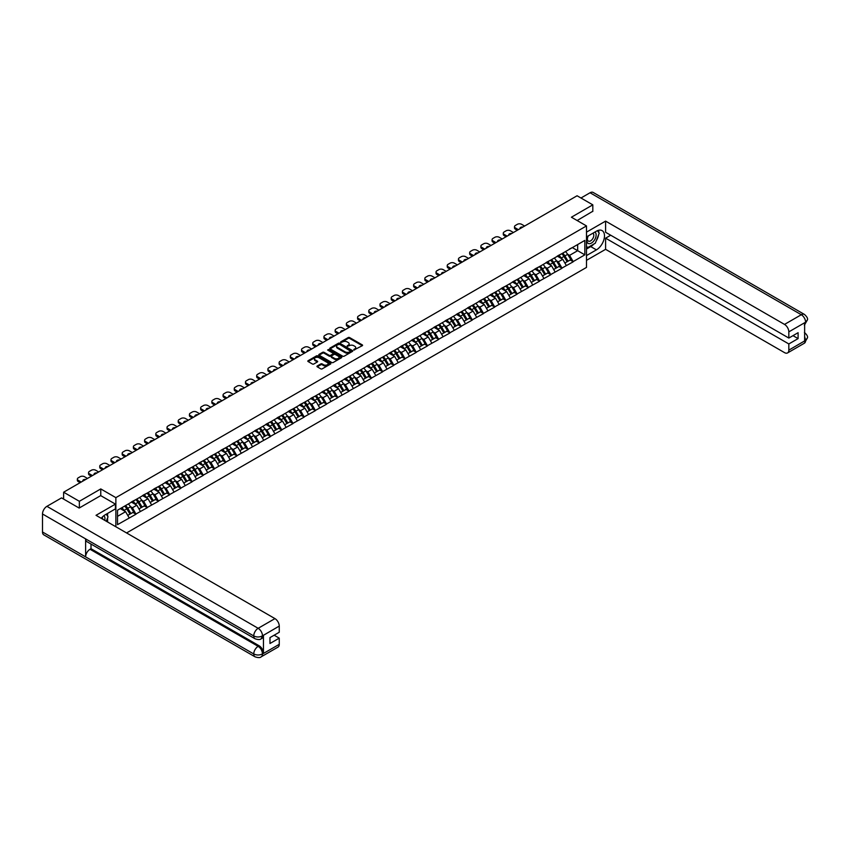 <?xml version="1.0" encoding="UTF-8"?>
<svg xmlns="http://www.w3.org/2000/svg" width="850" height="850" viewBox="0 0 850 850"><rect width="100%" height="100%" fill="white"/><g stroke="black" fill="none" stroke-linecap="round" stroke-linejoin="round"><path stroke-width="1.27" d="M353.823 350.041L362.302 345.706A0.999 0.574 0 0 0 362.302 344.898L349.605 337.567A0.999 0.574 0 0 0 348.192 337.567L340.701 341.891L340.701 342.465L342.656 341.902A3.188 1.838 0 0 1 347.172 341.902L348.234 342.518A3.188 1.838 0 0 1 349.169 343.814A3.188 1.838 0 0 1 348.234 345.121L347.257 346.248L349.223 345.695A3.188 1.838 0 0 1 353.728 345.695L354.79 346.301A3.188 1.838 0 0 1 355.725 347.608A3.188 1.838 0 0 1 354.79 348.904L353.823 349.467M317.231 365.989A0.999 0.574 0 0 0 317.231 366.807L320.801 368.858A0.999 0.574 0 0 0 322.203 368.858L330.533 364.055A0.999 0.574 0 0 0 330.533 363.237L317.836 355.906A0.999 0.574 0 0 0 316.423 355.906L308.104 360.719A0.999 0.574 0 0 0 308.104 361.526L312.407 364.013A0.999 0.574 0 0 0 313.809 364.013L317.379 361.962A0.999 0.574 0 0 0 317.379 361.144L315.244 359.911A2.667 1.541 0 0 1 314.457 358.817A2.667 1.541 0 0 1 316.104 357.404A2.667 1.541 0 0 1 319.016 357.733L327.367 362.557A2.667 1.541 0 0 1 328.153 363.651A2.667 1.541 0 0 1 326.506 365.075A2.667 1.541 0 0 1 323.595 364.735L322.203 363.928A0.999 0.574 0 0 0 320.801 363.928L317.231 365.989L317.231 366.807M100.767 488.931L79.358 501.298L63.623 492.214L577.076 195.766L592.811 204.85L571.402 217.218L586.489 225.93L115.866 497.643L100.767 488.931L100.767 495.656M342.731 356.192A0.999 0.574 0 0 0 344.144 356.192L352.463 351.39A0.999 0.574 0 0 0 352.463 350.572L339.766 343.251A0.999 0.574 0 0 0 338.353 343.251L330.034 348.054A0.999 0.574 0 0 0 330.034 348.861L342.731 356.192M327.877 350.189L341.477 357.733L333.168 362.525A0.999 0.574 0 0 1 331.766 362.525L319.069 355.194L322.628 353.154L322.628 352.325L319.069 354.386A0.999 0.574 0 0 0 319.069 355.194L319.069 354.386M322.628 353.154A0.999 0.574 0 0 1 324.041 353.154L324.041 352.325A0.999 0.574 0 0 0 322.628 352.325M324.041 352.325L329.184 355.3A0.999 0.574 0 0 0 330.597 355.3L332.966 353.94A0.999 0.574 0 0 0 332.966 353.122L327.601 350.03L328.589 349.456L341.498 356.904A0.999 0.574 0 0 1 341.498 357.723L341.498 356.904M115.866 526.766L115.866 497.643M126.565 532.95L586.489 267.41L586.489 225.93M124.674 506.079A6.811 3.931 -120 0 1 127.011 508.799L130.178 514.038L132.951 512.444L136.011 514.218L132.419 507.748L130.433 506.6M136.011 514.218L117.512 524.652L117.512 510.212L584.843 240.401L584.843 254.841L573.166 261.587L569.574 255.361L567.577 254.214M561.829 253.693A6.811 3.931 -120 0 1 564.156 256.413L567.332 261.651L570.095 260.058L573.166 261.587M573.166 261.832L561.956 268.058L558.365 261.832L556.367 260.684M550.619 260.164A6.811 3.931 -120 0 1 552.946 262.884L556.123 268.132L558.886 266.528L561.956 268.058M561.956 268.303L550.747 274.529L547.156 268.303L545.169 267.155M539.41 266.634A6.811 3.931 -120 0 1 541.737 269.365L544.914 274.603L547.676 272.999L550.747 274.529M550.747 274.773L539.538 280.999L535.946 274.773L533.959 273.626M528.201 273.105A6.811 3.931 -120 0 1 530.528 275.836L533.704 281.074L536.467 279.469L539.538 280.999M539.538 281.244L528.328 287.47L524.737 281.244L522.75 280.096M516.991 279.576A6.811 3.931 -120 0 1 519.318 282.306L522.495 287.544L525.258 285.94L528.328 287.47M528.328 287.714L517.119 293.941L513.528 287.714L511.541 286.567M505.782 286.046A6.811 3.931 -120 0 1 508.109 288.777L511.286 294.015L514.048 292.421L517.119 293.941M517.119 294.185L505.909 300.411L502.318 294.185L500.331 293.038M494.572 292.517A6.811 3.931 -120 0 1 496.899 295.248L500.076 300.486L502.839 298.892L505.909 300.411M505.909 300.656L494.7 306.882L491.109 300.656L489.122 299.508M483.363 298.987A6.811 3.931 -120 0 1 485.69 301.718L488.867 306.956L491.629 305.362L494.7 306.882M494.7 307.126L483.491 313.353L479.899 307.126L477.913 305.979M472.154 305.469A6.811 3.931 -120 0 1 474.481 308.189L477.658 313.427L480.42 311.833L483.491 313.353M483.491 313.608L472.281 319.823L468.69 313.608L466.703 312.449M460.944 311.939A6.811 3.931 -120 0 1 463.271 314.659L466.448 319.897L469.211 318.304L472.281 319.823M472.281 320.078L461.072 326.294L457.481 320.078L455.494 318.92M449.735 318.41A6.811 3.931 -120 0 1 452.062 321.13L455.239 326.368L458.001 324.774L461.072 326.294M461.072 326.549L449.862 332.764L446.271 326.549L444.284 325.401M438.526 324.881A6.811 3.931 -120 0 1 440.853 327.601L444.029 332.839L446.792 331.245L449.862 332.764M449.862 333.019L438.653 339.235L435.062 333.019L433.075 331.872M427.316 331.351A6.811 3.931 -120 0 1 429.654 334.071L432.82 339.309L435.593 337.716L438.653 339.235M438.653 339.49L427.444 345.706L423.853 339.49L421.866 338.342M416.107 337.822A6.811 3.931 -120 0 1 418.444 340.542L421.611 345.78L424.384 344.186L427.444 345.706M427.444 345.961L416.234 352.187L412.643 345.961L410.656 344.813M404.897 344.293A6.811 3.931 -120 0 1 407.235 347.013L410.401 352.261L413.174 350.657L416.234 352.187M416.234 352.431L405.036 358.658L401.434 352.431L399.447 351.284M393.688 350.763A6.811 3.931 -120 0 1 396.026 353.494L399.192 358.732L401.965 357.127L405.036 358.658M405.036 358.902L393.826 365.128L390.224 358.902L388.237 357.754M382.479 357.234A6.811 3.931 -120 0 1 384.816 359.964L387.983 365.203L390.756 363.598L393.826 365.128M393.826 365.373L382.617 371.599L379.015 365.373L377.028 364.225M371.269 363.704A6.811 3.931 -120 0 1 373.607 366.435L376.773 371.673L379.546 370.069L382.617 371.599M382.617 371.843L371.408 378.069L367.806 371.843L365.819 370.696M360.06 370.175A6.811 3.931 -120 0 1 362.397 372.906L365.564 378.144L368.337 376.55L371.408 378.069M371.408 378.314L360.198 384.54L356.607 378.314L354.609 377.166M348.851 376.646A6.811 3.931 -120 0 1 351.188 379.376L354.354 384.614L357.127 383.021L360.198 384.54M360.198 384.784L348.989 391.011L345.397 384.784L343.4 383.637M337.641 383.116A6.811 3.931 -120 0 1 339.979 385.847L343.145 391.085L345.918 389.491L348.989 391.011M348.989 391.255L337.779 397.481L334.188 391.255L332.191 390.108M326.442 389.598A6.811 3.931 -120 0 1 328.769 392.317L331.946 397.556L334.709 395.962L337.779 397.481M337.779 397.736L326.57 403.952L322.979 397.736L320.981 396.578M315.233 396.068A6.811 3.931 -120 0 1 317.56 398.788L320.737 404.026L323.499 402.433L326.57 403.952M326.57 404.207L315.361 410.422L311.769 404.207L309.772 403.049M304.024 402.539A6.811 3.931 -120 0 1 306.351 405.259L309.527 410.497L312.29 408.903L315.361 410.422M315.361 410.678L304.151 416.893L300.56 410.678L298.562 409.53M292.814 409.009A6.811 3.931 -120 0 1 295.141 411.729L298.318 416.967L301.081 415.374L304.151 416.893M304.151 417.148L292.942 423.364L289.351 417.148L287.353 416.001M281.605 415.48A6.811 3.931 -120 0 1 283.932 418.2L287.109 423.438L289.871 421.844L292.942 423.364M292.942 423.619L281.733 429.834L278.141 423.619L276.144 422.471M270.396 421.951A6.811 3.931 -120 0 1 272.723 424.671L275.899 429.909L278.662 428.315L281.733 429.834M281.733 430.089L270.523 436.316L266.932 430.089L264.945 428.942M259.186 428.421A6.811 3.931 -120 0 1 261.513 431.141L264.69 436.39L267.452 434.786L270.523 436.316M270.523 436.56L259.314 442.786L255.722 436.56L253.736 435.413M247.977 434.892A6.811 3.931 -120 0 1 250.304 437.623L253.481 442.861L256.243 441.256L259.314 442.786M259.314 443.031L248.104 449.257L244.513 443.031L242.526 441.883M236.768 441.362A6.811 3.931 -120 0 1 239.094 444.093L242.271 449.331L245.034 447.727L248.104 449.257M248.104 449.501L236.895 455.728L233.304 449.501L231.317 448.354M225.558 447.833A6.811 3.931 -120 0 1 227.885 450.564L231.062 455.802L233.824 454.197L236.895 455.728M236.895 455.972L225.686 462.198L222.094 455.972L220.107 454.824M214.349 454.304A6.811 3.931 -120 0 1 216.676 457.034L219.852 462.272L222.615 460.679L225.686 462.198M225.686 462.442L214.476 468.669L210.885 462.442L208.898 461.295M203.139 460.774A6.811 3.931 -120 0 1 205.466 463.505L208.643 468.743L211.406 467.149L214.476 468.669M214.476 468.913L203.267 475.139L199.676 468.913L197.689 467.766M191.93 467.245A6.811 3.931 -120 0 1 194.257 469.976L197.434 475.214L200.196 473.62L203.267 475.139M203.267 475.384L192.058 481.61L188.466 475.384L186.479 474.236M180.721 473.726A6.811 3.931 -120 0 1 183.048 476.446L186.224 481.684L188.987 480.091L192.058 481.61M192.058 481.865L180.848 488.081L177.257 481.854L175.27 480.707M169.511 480.197A6.811 3.931 -120 0 1 171.838 482.917L175.015 488.155L177.778 486.561L180.848 488.081M180.848 488.336L169.639 494.551L166.048 488.336L164.061 487.178M158.302 486.668A6.811 3.931 -120 0 1 160.629 489.388L163.806 494.626L166.568 493.032L169.639 494.551M169.639 494.806L158.429 501.022L154.838 494.806L152.851 493.648M147.093 493.138A6.811 3.931 -120 0 1 149.43 495.858L152.596 501.096L155.369 499.502L158.429 501.022M158.429 501.277L147.22 507.493L143.629 501.277L141.642 500.129M135.883 499.609A6.811 3.931 -120 0 1 138.221 502.329L141.387 507.567L144.16 505.973L147.22 507.493M147.22 507.748L136.011 513.963M132.207 501.479L136.011 499.534M132.419 507.748L136.808 505.219L131.272 502.021M140.399 511.434L136.808 505.219M143.416 495.008L147.22 493.064M143.629 501.277L148.017 498.748L142.481 495.55M151.608 504.964L148.017 498.748M154.626 488.538L158.429 486.593M154.838 494.806L159.226 492.267L153.691 489.079M162.817 498.493L159.226 492.267M165.835 482.067L169.639 480.123M166.048 488.336L170.436 485.796L164.9 482.609M174.027 492.022L170.436 485.796M177.044 475.596L180.848 473.641M177.257 481.854L181.645 479.326L176.109 476.138M185.236 485.552L181.645 479.326M188.254 469.126L192.058 467.171M188.466 475.384L192.854 472.855L187.319 469.668M196.446 479.081L192.854 472.855M199.463 462.655L203.267 460.7M199.676 468.913L204.064 466.384L198.528 463.197M207.655 472.611L204.064 466.384M210.673 456.184L214.476 454.229M210.885 462.442L215.273 459.914L209.738 456.716M218.864 466.14L215.273 459.914M221.882 449.714L225.686 447.759M222.094 455.972L226.482 453.443L220.947 450.245M230.074 459.669L226.482 453.443M233.091 443.243L236.895 441.288M233.304 449.501L237.681 446.973L232.156 443.774M241.283 453.199L237.681 446.973M244.301 436.762L248.104 434.817M244.513 443.031L248.891 440.502L243.366 437.304M252.492 446.728L248.891 440.502M255.51 430.291L259.314 428.347M255.722 436.56L260.1 434.031L254.575 430.833M263.702 440.247L260.1 434.031M266.719 423.821L270.523 421.876M266.932 430.089L271.309 427.561L265.784 424.362M274.911 433.776L271.309 427.561M277.929 417.35L281.733 415.406M278.141 423.619L282.519 421.09L276.994 417.892M286.11 427.306L282.519 421.09M289.127 410.879L292.942 408.935M289.351 417.148L293.728 414.619L288.203 411.421M297.319 420.835L293.728 414.619M300.337 404.409L304.151 402.464M300.56 410.678L304.938 408.149L299.413 404.951M308.529 414.364L304.938 408.149M311.546 397.938L315.361 395.994M311.769 404.207L316.147 401.668L310.611 398.48M319.738 407.894L316.147 401.668M322.756 391.467L326.57 389.513M322.979 397.736L327.356 395.197L321.821 392.009M330.947 401.423L327.356 395.197M333.965 384.997L337.779 383.042M334.188 391.255L338.566 388.726L333.03 385.539M342.157 394.953L338.566 388.726M345.174 378.526L348.989 376.571M345.397 384.784L349.775 382.256L344.239 379.068M353.366 388.482L349.775 382.256M356.384 372.056L360.198 370.101M356.607 378.314L360.984 375.785L355.449 372.587M364.576 382.011L360.984 375.785M367.593 365.585L371.408 363.63M367.806 371.843L372.194 369.314L366.658 366.116M375.785 375.541L372.194 369.314M378.803 359.114L382.617 357.159M379.015 365.373L383.403 362.844L377.868 359.646M386.994 369.07L383.403 362.844M390.012 352.644L393.826 350.689M390.224 358.902L394.612 356.373L389.077 353.175M398.204 362.599L394.612 356.373M401.221 346.163L405.036 344.218M401.434 352.431L405.822 349.902L400.286 346.704M409.413 356.118L405.822 349.902M412.431 339.692L416.234 337.748M412.643 345.961L417.031 343.432L411.496 340.234M420.623 349.647L417.031 343.432M423.64 333.221L427.444 331.277M423.853 339.49L428.241 336.961L422.705 333.763M431.832 343.177L428.241 336.961M434.849 326.751L438.653 324.806M435.062 333.019L439.45 330.491L433.914 327.293M443.041 336.706L439.45 330.491M446.059 320.28L449.862 318.336M446.271 326.549L450.659 324.02L445.124 320.822M454.251 330.236L450.659 324.02M457.268 313.809L461.072 311.865M457.481 320.078L461.869 317.539L456.333 314.351M465.46 323.765L461.869 317.539M468.478 307.339L472.281 305.384M468.69 313.608L473.078 311.068L467.543 307.881M476.669 317.294L473.078 311.068M479.687 300.868L483.491 298.913M479.899 307.126L484.288 304.598L478.752 301.41M487.879 310.824L484.288 304.598M490.896 294.397L494.7 292.442M491.109 300.656L495.497 298.127L489.961 294.939M499.088 304.353L495.497 298.127M502.106 287.927L505.909 285.972M502.318 294.185L506.706 291.656L501.171 288.469M510.297 297.882L506.706 291.656M513.315 281.456L517.119 279.501M513.528 287.714L517.905 285.186L512.38 281.987M521.507 291.412L517.905 285.186M524.524 274.986L528.328 273.031M524.737 281.244L529.114 278.715L523.589 275.517M532.716 284.941L529.114 278.715M535.734 268.515L539.538 266.56M535.946 274.773L540.324 272.244L534.799 269.046M543.926 278.471L540.324 272.244M546.943 262.034L550.747 260.089M547.156 268.303L551.533 265.774L546.008 262.576M555.124 272L551.533 265.774M558.153 255.563L561.956 253.619M558.365 261.832L562.742 259.303L557.218 256.105M566.334 265.519L562.742 259.303M569.351 249.093L573.166 247.148M569.574 255.361L577.66 250.697L577.66 244.556L584.843 240.401M572.337 247.626L584.843 254.841M592.811 211.491L592.811 204.85M79.358 501.298L79.358 507.928M63.623 492.214L63.623 499.099M117.512 516.354L125.598 511.689L120.275 508.619M129.189 517.905L125.598 511.689M354.099 350.136L354.79 349.733A3.188 1.838 0 0 0 355.725 348.436L355.725 347.608M349.169 343.814L349.169 344.643A3.188 1.838 0 0 1 348.234 345.95L347.544 346.354M362.291 345.716L349.605 338.396A0.999 0.574 0 0 0 348.192 338.396L340.978 342.561M352.453 351.401L339.766 344.08A0.999 0.574 0 0 0 338.353 344.08L330.044 348.872M350.699 351.273L339.554 344.261L337.546 344.856A3.188 1.838 0 0 0 336.611 346.163A3.188 1.838 0 0 0 337.546 347.459L345.164 351.858A3.188 1.838 0 0 0 349.679 351.858L350.699 351.273L350.699 352.102L350.699 351.528M336.611 346.163L336.611 346.991A3.188 1.838 0 0 0 337.546 348.288L337.546 347.459M350.699 352.102L349.679 352.686A3.188 1.838 0 0 1 345.164 352.686L337.546 348.288M324.041 353.154L329.184 356.129A0.999 0.574 0 0 0 330.597 356.129L332.966 354.769A0.999 0.574 0 0 0 333.253 354.354L333.253 353.526M334.528 358.381A2.667 1.541 0 0 0 337.439 358.721A2.667 1.541 0 0 0 339.086 357.297A2.667 1.541 0 0 0 338.3 356.203L335.357 354.503A0.999 0.574 0 0 0 333.944 354.503L331.585 355.874A0.999 0.574 0 0 0 331.585 356.681L334.528 358.381L334.528 359.21A2.667 1.541 0 0 0 337.439 359.55A2.667 1.541 0 0 0 339.086 358.126L339.086 357.297M331.298 356.277L331.298 357.106A0.999 0.574 0 0 0 331.585 357.51L331.585 356.681M334.528 359.21L331.585 357.51M328.153 363.651L328.153 364.48A2.667 1.541 0 0 1 326.506 365.904A2.667 1.541 0 0 1 323.595 365.564L322.203 364.767A0.999 0.574 0 0 0 320.801 364.767L317.252 366.807M314.457 358.817L314.457 359.656A2.667 1.541 0 0 0 315.244 360.74L315.244 359.911M317.379 361.144L317.379 361.962L315.244 360.74M330.512 364.066L317.836 356.745A0.999 0.574 0 0 0 316.423 356.745L308.114 361.537L308.104 360.719M524.631 226.047L521.645 224.326A3.049 1.764 0 0 0 517.331 224.326L515.398 225.452A3.049 1.764 0 0 0 514.505 226.695A3.049 1.764 0 0 0 515.398 227.938L515.398 229.181L517.299 230.286M515.398 229.181A3.049 1.764 180 0 1 514.505 227.938L514.505 226.695M515.398 227.938L518.372 229.659M520.051 228.692A2.391 1.381 180 0 1 519.977 228.352A2.391 1.381 180 0 1 522.952 227.014M565.473 251.589A8.33 4.813 60 0 1 567.651 254.331L564.889 255.935A8.33 4.813 -120 0 0 562.711 253.183M564.889 255.935L568.066 261.173L570.828 259.569L567.651 254.331M567.332 261.651L568.066 261.173M570.095 260.058L570.828 259.569M557.94 255.691A6.811 3.931 60 0 1 559.821 257.614M559.003 255.319A8.33 4.813 60 0 1 561.191 258.071L561.499 258.581M564.91 263.054L567.131 261.704L563.954 256.466A8.33 4.813 -120 0 0 561.776 253.725M567.131 261.704L564.889 263.001M513.421 232.528L510.436 230.796A3.049 1.764 0 0 0 506.122 230.796L504.188 231.923A3.049 1.764 0 0 0 503.296 233.166A3.049 1.764 0 0 0 504.188 234.409L504.188 235.652L506.09 236.757M504.188 235.652A3.049 1.764 180 0 1 503.296 234.409L503.296 233.166M504.188 234.409L507.163 236.13M508.842 235.163A2.391 1.381 180 0 1 508.767 234.823A2.391 1.381 180 0 1 511.743 233.484M554.264 258.06A8.33 4.813 60 0 1 556.452 260.801L553.679 262.406A8.33 4.813 -120 0 0 551.501 259.654M553.679 262.406L556.856 267.644L559.619 266.039L556.452 260.801M556.123 268.132L556.856 267.644M558.886 266.528L559.619 266.039M546.731 262.161A6.811 3.931 60 0 1 548.611 264.084M547.793 261.789A8.33 4.813 60 0 1 549.982 264.541L550.29 265.051M553.701 269.524L555.921 268.175L552.744 262.937A8.33 4.813 -120 0 0 550.566 260.196M555.921 268.175L553.679 269.471M502.212 238.999L499.226 237.278A3.049 1.764 0 0 0 494.913 237.278L492.979 238.393A3.049 1.764 0 0 0 492.086 239.636A3.049 1.764 0 0 0 492.979 240.879L492.979 242.123L494.881 243.227M492.979 242.123A3.049 1.764 180 0 1 492.086 240.879L492.086 239.636M492.979 240.879L495.964 242.601M497.632 241.634A2.391 1.381 180 0 1 497.558 241.294A2.391 1.381 180 0 1 500.533 239.966M543.054 264.531A8.33 4.813 60 0 1 545.243 267.272L542.47 268.876A8.33 4.813 -120 0 0 540.292 266.124M542.47 268.876L545.647 274.114L548.409 272.51L545.243 267.272M544.914 274.603L545.647 274.114M547.676 272.999L548.409 272.51M535.521 268.632A6.811 3.931 60 0 1 537.402 270.555M536.584 268.26A8.33 4.813 60 0 1 538.773 271.012L539.081 271.522M542.491 275.995L544.712 274.646L541.535 269.408A8.33 4.813 -120 0 0 539.357 266.666M544.712 274.646L542.47 275.942M491.002 245.469L488.017 243.748A3.049 1.764 0 0 0 483.714 243.748L481.769 244.864A3.049 1.764 0 0 0 480.877 246.107A3.049 1.764 0 0 0 481.769 247.35L481.769 248.593L483.671 249.698M481.769 248.593A3.049 1.764 180 0 1 480.877 247.35L480.877 246.107M481.769 247.35L484.755 249.071M486.423 248.104A2.391 1.381 180 0 1 486.349 247.764A2.391 1.381 180 0 1 489.324 246.436M531.845 271.001A8.33 4.813 60 0 1 534.034 273.743L531.261 275.347A8.33 4.813 -120 0 0 529.082 272.595M531.261 275.347L534.438 280.585L537.2 278.981L534.034 273.743M533.704 281.074L534.438 280.585M536.467 279.469L537.2 278.981M524.312 275.103A6.811 3.931 60 0 1 526.192 277.026M525.374 274.731A8.33 4.813 60 0 1 527.563 277.483L527.871 277.993M531.282 282.466L533.503 281.127L530.326 275.878A8.33 4.813 -120 0 0 528.148 273.137M533.503 281.127L531.261 282.423M479.793 251.94L476.808 250.219A3.049 1.764 0 0 0 472.504 250.219L470.56 251.334A3.049 1.764 0 0 0 469.668 252.577A3.049 1.764 0 0 0 470.56 253.821L470.56 255.074L472.462 256.169M470.56 255.074A3.049 1.764 180 0 1 469.668 253.821L469.668 252.577M470.56 253.821L473.546 255.542M475.214 254.575A2.391 1.381 180 0 1 475.139 254.235A2.391 1.381 180 0 1 478.114 252.907M520.636 277.472A8.33 4.813 60 0 1 522.824 280.213L520.051 281.817A8.33 4.813 -120 0 0 517.873 279.066M520.051 281.817L523.228 287.056L525.991 285.462L522.824 280.213M522.495 287.544L523.228 287.056M525.258 285.94L525.991 285.462M513.102 281.573A6.811 3.931 60 0 1 514.983 283.496M514.165 281.201A8.33 4.813 60 0 1 516.354 283.953L516.662 284.474M520.072 288.936L522.293 287.598L519.116 282.359A8.33 4.813 -120 0 0 516.938 279.608M522.293 287.598L520.051 288.894M468.584 258.411L465.598 256.689A3.049 1.764 0 0 0 461.295 256.689L459.351 257.805A3.049 1.764 0 0 0 458.458 259.048A3.049 1.764 0 0 0 459.351 260.291L459.351 261.545L461.252 262.639M459.351 261.545A3.049 1.764 180 0 1 458.458 260.291L458.458 259.048M459.351 260.291L462.336 262.012M464.004 261.056A2.391 1.381 180 0 1 463.93 260.716A2.391 1.381 180 0 1 466.905 259.377M509.426 283.942A8.33 4.813 60 0 1 511.615 286.694L508.842 288.288A8.33 4.813 -120 0 0 506.664 285.536M508.842 288.288L512.019 293.526L514.781 291.933L511.615 286.694M511.286 294.015L512.019 293.526M514.048 292.421L514.781 291.933M501.893 288.044A6.811 3.931 60 0 1 503.774 289.967M502.966 287.683A8.33 4.813 60 0 1 505.144 290.424L505.453 290.944M508.863 295.407L511.084 294.068L507.907 288.83A8.33 4.813 -120 0 0 505.729 286.078M511.084 294.068L508.842 295.364M587.977 236.066A6.609 3.814 120 0 0 589.114 243.684A6.609 3.814 120 0 0 595.085 238.967A6.609 3.814 120 0 0 594.926 232.05M588.349 235.843A4.526 2.614 120 0 0 588.338 241.092A4.526 2.614 120 0 0 588.997 241.294A4.526 2.614 120 0 0 593.141 237.958A4.526 2.614 120 0 0 592.864 233.261A4.526 2.614 120 0 0 592.843 233.251M597.444 230.679L599.207 233.187L595.329 243.185L587.573 247.669L586.489 246.128M586.489 247.042L587.573 247.669M106.218 514.197L108.024 516.768L106.293 521.241M104.72 520.327A6.609 3.814 120 0 0 103.838 515.716M102.616 519.116A4.526 2.614 120 0 0 102.149 517.257M593.906 244.014A11.432 6.598 120 0 1 590.729 246.585L596.413 249.868A11.432 6.598 120 0 0 603.872 239.785A11.432 6.598 120 0 0 602.129 230.626A11.432 6.598 120 0 0 596.413 231.2L586.489 236.916M596.413 249.868L586.489 255.584M586.489 260.355L605.604 249.326L605.604 238.17L788.832 343.953L788.832 350.126L805.715 340.297L804.631 340.797L804.631 322.957L805.609 322.192L788.832 331.872A6.099 3.517 -120 0 0 784.518 324.413L801.295 314.723L590.049 192.759L580.964 198.008M610.704 235.216L605.604 238.17M792.997 335.654L798.097 338.598L798.097 332.701L788.832 338.056L605.604 232.273L605.604 221.117L784.518 324.413M586.489 232.146L605.604 221.117M605.604 249.326L784.518 352.623A6.099 3.517 -120 0 0 787.567 352.92A6.099 3.517 -120 0 0 788.832 350.126M590.049 192.759A6.247 3.612 -60 0 1 593.173 192.451L804.419 314.415A6.247 3.612 -60 0 0 801.295 314.723A6.099 3.517 60 0 1 805.609 322.192M788.832 338.056L788.832 331.872M798.097 338.598L788.832 343.953M592.811 211.246L577.15 220.532M596.169 241.018A11.432 6.598 120 0 0 598.634 234.674M598.814 232.634A11.432 6.598 120 0 0 598.528 230.297M590.729 246.585L586.489 249.029M586.489 247.711L587.074 247.371M804.631 336.526L805.609 340.234M804.419 332.456C806.873 334.666 807.904 336.43 807.5 337.748L805.715 340.287M804.419 314.415C806.873 316.604 807.893 318.378 807.5 319.749L805.715 322.256M255.042 638.764A6.247 3.612 -60 0 1 253.746 635.949C256.626 637.33 259.494 637.319 262.363 635.917L261.216 638.764C260.196 639.806 258.134 639.806 255.042 638.764L86.902 541.694A6.247 3.612 -60 0 1 85.616 538.879L42.5 513.984A6.247 3.612 -60 0 1 46.92 506.334L61.54 497.888L79.146 508.056L100.704 495.614L115.43 504.114L115.43 508.884L105.23 514.781A11.432 6.598 120 0 0 101.224 518.309M115.43 504.114L96.029 515.312L274.943 618.609A6.099 3.517 60 0 1 279.257 626.078L279.257 632.262L269.981 637.606L269.981 643.503L279.257 638.148L279.257 644.332A6.099 3.517 60 0 1 277.993 647.116L261.216 656.806A6.099 3.517 -120 0 0 262.48 654.011L279.257 644.332M107.344 521.847L109.756 523.239M107.599 521.709L107.599 517.873M107.599 516.163L107.599 513.411M261.216 656.806C260.238 657.836 258.177 657.847 255.042 656.816L43.796 534.852A6.247 3.612 -60 0 1 42.5 531.994L85.616 556.878A6.247 3.612 -60 0 1 90.026 549.27L258.166 646.34L259.133 645.777A6.099 3.517 60 0 1 263.447 653.246L263.447 635.407A6.099 3.517 60 0 1 262.183 638.201L261.216 638.764M42.5 513.984L42.5 531.994M46.92 506.334L258.166 628.299A6.247 3.612 -60 0 0 253.746 635.949L85.616 538.879L85.616 556.878L253.746 653.958C256.615 655.339 259.484 655.339 262.363 653.958L262.48 654.011M279.257 638.148L274.146 635.205M91.003 544.064L91.003 548.707L259.133 645.777M91.003 548.707L90.026 549.27M457.374 264.881L454.389 263.16A3.049 1.764 0 0 0 450.086 263.16L448.141 264.276A3.049 1.764 0 0 0 447.249 265.519A3.049 1.764 0 0 0 448.141 266.773L448.141 268.016L450.043 269.11M448.141 268.016A3.049 1.764 180 0 1 447.249 266.773L447.249 265.519M448.141 266.773L451.127 268.494M452.795 267.527A2.391 1.381 180 0 1 452.721 267.187A2.391 1.381 180 0 1 455.696 265.848M498.217 290.413A8.33 4.813 60 0 1 500.406 293.165L497.632 294.759A8.33 4.813 -120 0 0 495.454 292.017M497.632 294.759L500.809 299.997L503.572 298.403L500.406 293.165M500.076 300.486L500.809 299.997M502.839 298.892L503.572 298.403M490.684 294.514A6.811 3.931 60 0 1 492.564 296.438M491.757 294.153A8.33 4.813 60 0 1 493.935 296.894L494.254 297.415M497.654 301.877L499.874 300.539L496.697 295.301A8.33 4.813 -120 0 0 494.519 292.549M499.874 300.539L497.632 301.835M446.165 271.352L443.179 269.631A3.049 1.764 0 0 0 438.876 269.631L436.932 270.746A3.049 1.764 0 0 0 436.039 271.989A3.049 1.764 0 0 0 436.932 273.243L436.932 274.486L438.834 275.581M436.932 274.486A3.049 1.764 180 0 1 436.039 273.243L436.039 271.989M436.932 273.243L439.918 274.964M441.586 273.998A2.391 1.381 180 0 1 441.511 273.658A2.391 1.381 180 0 1 444.497 272.319M487.007 296.884A8.33 4.813 60 0 1 489.196 299.636L486.423 301.229A8.33 4.813 -120 0 0 484.245 298.488M486.423 301.229L489.6 306.467L492.362 304.874L489.196 299.636M488.867 306.956L489.6 306.467M491.629 305.362L492.362 304.874M479.485 300.985A6.811 3.931 60 0 1 481.355 302.908M480.547 300.624A8.33 4.813 60 0 1 482.726 303.365L483.044 303.886M486.444 308.348L488.665 307.009L485.488 301.771A8.33 4.813 -120 0 0 483.31 299.019M488.665 307.009L486.423 308.306M434.956 277.822L431.97 276.101A3.049 1.764 0 0 0 427.667 276.101L425.723 277.217A3.049 1.764 0 0 0 424.83 278.471A3.049 1.764 0 0 0 425.723 279.714L425.723 280.957L427.624 282.051M425.723 280.957A3.049 1.764 180 0 1 424.83 279.714L424.83 278.471M425.723 279.714L428.708 281.435M430.376 280.468A2.391 1.381 180 0 1 430.302 280.128A2.391 1.381 180 0 1 433.288 278.789M475.798 303.354A8.33 4.813 60 0 1 477.987 306.106L475.214 307.7A8.33 4.813 -120 0 0 473.036 304.959M475.214 307.7L478.391 312.938L481.153 311.344L477.987 306.106M477.658 313.427L478.391 312.938M480.42 311.833L481.153 311.344M468.276 307.456A6.811 3.931 60 0 1 470.146 309.379M469.338 307.094A8.33 4.813 60 0 1 471.516 309.836L471.835 310.356M475.235 314.819L477.456 313.48L474.289 308.242A8.33 4.813 -120 0 0 472.101 305.49M477.456 313.48L475.214 314.776M423.746 284.293L420.771 282.572A3.049 1.764 0 0 0 416.457 282.572L414.513 283.698A3.049 1.764 0 0 0 413.621 284.941A3.049 1.764 0 0 0 414.513 286.184L414.513 287.428L416.415 288.522M414.513 287.428A3.049 1.764 180 0 1 413.621 286.184L413.621 284.941M414.513 286.184L417.499 287.906M419.167 286.939A2.391 1.381 180 0 1 419.092 286.599A2.391 1.381 180 0 1 422.078 285.26M464.589 309.825A8.33 4.813 60 0 1 466.777 312.577L464.004 314.171A8.33 4.813 -120 0 0 461.826 311.429M464.004 314.171L467.181 319.409L469.944 317.815L466.777 312.577M466.448 319.897L467.181 319.409M469.211 318.304L469.944 317.815M457.066 313.926A6.811 3.931 60 0 1 458.936 315.849M458.129 313.565A8.33 4.813 60 0 1 460.307 316.306L460.626 316.827M464.036 321.3L466.246 319.951L463.08 314.712A8.33 4.813 -120 0 0 460.891 311.971M466.246 319.951L464.004 321.247M412.537 290.764L409.562 289.043A3.049 1.764 0 0 0 405.248 289.043L403.304 290.169A3.049 1.764 0 0 0 402.411 291.412A3.049 1.764 0 0 0 403.304 292.655L403.304 293.898L405.206 294.993M403.304 293.898A3.049 1.764 180 0 1 402.411 292.655L402.411 291.412M403.304 292.655L406.289 294.376M407.957 293.409A2.391 1.381 180 0 1 407.883 293.069A2.391 1.381 180 0 1 410.869 291.731M453.379 316.306A8.33 4.813 60 0 1 455.568 319.047L452.806 320.641A8.33 4.813 -120 0 0 450.617 317.9M452.806 320.641L455.972 325.879L458.745 324.286L455.568 319.047M455.239 326.368L455.972 325.879M458.001 324.774L458.745 324.286M445.857 320.397A6.811 3.931 60 0 1 447.727 322.331M446.919 320.036A8.33 4.813 60 0 1 449.098 322.777L449.416 323.297M452.827 327.771L455.037 326.421L451.871 321.183A8.33 4.813 -120 0 0 449.682 318.442M455.037 326.421L452.795 327.717M401.328 297.234L398.353 295.513A3.049 1.764 0 0 0 394.039 295.513L392.094 296.639A3.049 1.764 0 0 0 391.202 297.882A3.049 1.764 0 0 0 392.094 299.126L392.094 300.369L393.996 301.474M392.094 300.369A3.049 1.764 180 0 1 391.202 299.126L391.202 297.882M392.094 299.126L395.08 300.847M396.748 299.88A2.391 1.381 180 0 1 396.674 299.54A2.391 1.381 180 0 1 399.659 298.201M442.17 322.777A8.33 4.813 60 0 1 444.359 325.518L441.596 327.112A8.33 4.813 -120 0 0 439.408 324.371M441.596 327.112L444.763 332.35L447.536 330.756L444.359 325.518M444.029 332.839L444.763 332.35M446.792 331.245L447.536 330.756M434.647 326.868A6.811 3.931 60 0 1 436.517 328.801M435.71 326.506A8.33 4.813 60 0 1 437.888 329.248L438.207 329.768M441.618 334.241L443.828 332.892L440.661 327.654A8.33 4.813 -120 0 0 438.473 324.913M443.828 332.892L441.586 334.188M390.118 303.705L387.143 301.984A3.049 1.764 0 0 0 382.829 301.984L380.885 303.11A3.049 1.764 0 0 0 379.993 304.353A3.049 1.764 0 0 0 380.885 305.596L380.885 306.839L382.787 307.944M380.885 306.839A3.049 1.764 180 0 1 379.993 305.596L379.993 304.353M380.885 305.596L383.871 307.317M385.539 306.351A2.391 1.381 180 0 1 385.475 306.011A2.391 1.381 180 0 1 388.45 304.672M430.961 329.248A8.33 4.813 60 0 1 433.149 331.989L430.387 333.582A8.33 4.813 -120 0 0 428.198 330.841M430.387 333.582L433.553 338.821L436.326 337.227L433.149 331.989M432.82 339.309L433.553 338.821M435.593 337.716L436.326 337.227M423.438 333.338A6.811 3.931 60 0 1 425.308 335.272M424.501 332.977A8.33 4.813 60 0 1 426.679 335.718L426.998 336.239M430.408 340.712L432.618 339.362L429.452 334.124A8.33 4.813 -120 0 0 427.263 331.383M432.618 339.362L430.376 340.659M378.909 310.176L375.934 308.454A3.049 1.764 0 0 0 371.62 308.454L369.676 309.581A3.049 1.764 0 0 0 368.783 310.824A3.049 1.764 0 0 0 369.676 312.067L369.676 313.31L371.588 314.415M369.676 313.31A3.049 1.764 180 0 1 368.783 312.067L368.783 310.824M369.676 312.067L372.661 313.788M374.329 312.821A2.391 1.381 180 0 1 374.266 312.481A2.391 1.381 180 0 1 377.241 311.142M419.751 335.718A8.33 4.813 60 0 1 421.94 338.459L419.178 340.053A8.33 4.813 -120 0 0 416.989 337.312M419.178 340.053L422.344 345.302L425.117 343.697L421.94 338.459M421.611 345.78L422.344 345.302M424.384 344.186L425.117 343.697M412.229 339.809A6.811 3.931 60 0 1 414.109 341.743M413.291 339.447A8.33 4.813 60 0 1 415.469 342.199L415.788 342.709M419.199 347.183L421.409 345.833L418.243 340.595A8.33 4.813 -120 0 0 416.054 337.854M421.409 345.833L419.167 347.129M367.699 316.646L364.724 314.925A3.049 1.764 0 0 0 360.411 314.925L358.466 316.051A3.049 1.764 0 0 0 357.574 317.294A3.049 1.764 0 0 0 358.466 318.538L358.466 319.781L360.379 320.886M358.466 319.781A3.049 1.764 180 0 1 357.574 318.538L357.574 317.294M358.466 318.538L361.452 320.259M363.131 319.292A2.391 1.381 180 0 1 363.056 318.952A2.391 1.381 180 0 1 366.031 317.613M408.553 342.189A8.33 4.813 60 0 1 410.731 344.93L407.968 346.534A8.33 4.813 -120 0 0 405.779 343.783M407.968 346.534L411.134 351.772L413.908 350.168L410.731 344.93M410.401 352.261L411.134 351.772M413.174 350.657L413.908 350.168M401.019 346.29A6.811 3.931 60 0 1 402.9 348.213M402.082 345.918A8.33 4.813 60 0 1 404.26 348.67L404.579 349.18M407.989 353.653L410.199 352.304L407.033 347.066A8.33 4.813 -120 0 0 404.844 344.324M410.199 352.304L407.957 353.6M356.49 323.127L353.515 321.406A3.049 1.764 0 0 0 349.201 321.406L347.257 322.522A3.049 1.764 0 0 0 346.364 323.765A3.049 1.764 0 0 0 347.257 325.008L347.257 326.251L349.169 327.356M347.257 326.251A3.049 1.764 180 0 1 346.364 325.008L346.364 323.765M347.257 325.008L350.243 326.729M351.921 325.763A2.391 1.381 180 0 1 351.847 325.422A2.391 1.381 180 0 1 354.822 324.094M397.343 348.659A8.33 4.813 60 0 1 399.521 351.401L396.759 353.005A8.33 4.813 -120 0 0 394.57 350.253M396.759 353.005L399.925 358.243L402.698 356.639L399.521 351.401M399.192 358.732L399.925 358.243M401.965 357.127L402.698 356.639M389.81 352.761A6.811 3.931 60 0 1 391.691 354.684M390.873 352.389A8.33 4.813 60 0 1 393.051 355.141L393.369 355.651M396.78 360.124L398.99 358.774L395.824 353.536A8.33 4.813 -120 0 0 393.635 350.795M398.99 358.774L396.748 360.071M345.281 329.598L342.306 327.877A3.049 1.764 0 0 0 337.992 327.877L336.047 328.993A3.049 1.764 0 0 0 335.155 330.236A3.049 1.764 0 0 0 336.047 331.479L336.047 332.722L337.96 333.827M336.047 332.722A3.049 1.764 180 0 1 335.155 331.479L335.155 330.236M336.047 331.479L339.033 333.2M340.712 332.233A2.391 1.381 180 0 1 340.638 331.893A2.391 1.381 180 0 1 343.612 330.565M386.134 355.13A8.33 4.813 60 0 1 388.312 357.871L385.549 359.476A8.33 4.813 -120 0 0 383.361 356.724M385.549 359.476L388.716 364.714L391.489 363.109L388.312 357.871M387.983 365.203L388.716 364.714M390.756 363.598L391.489 363.109M378.601 359.231A6.811 3.931 60 0 1 380.481 361.154M379.663 358.859A8.33 4.813 60 0 1 381.841 361.611L382.16 362.121M385.571 366.594L387.781 365.256L384.614 360.007A8.33 4.813 -120 0 0 382.426 357.266M387.781 365.256L385.539 366.552M334.071 336.069L331.096 334.348A3.049 1.764 0 0 0 326.783 334.348L324.838 335.463A3.049 1.764 0 0 0 323.946 336.706A3.049 1.764 0 0 0 324.838 337.949L324.838 339.203L326.751 340.297M324.838 339.203A3.049 1.764 180 0 1 323.946 337.949L323.946 336.706M324.838 337.949L327.824 339.671M329.502 338.704A2.391 1.381 180 0 1 329.428 338.364A2.391 1.381 180 0 1 332.403 337.036M374.924 361.601A8.33 4.813 60 0 1 377.103 364.342L374.34 365.946A8.33 4.813 -120 0 0 372.151 363.194M374.34 365.946L377.506 371.184L380.279 369.591L377.103 364.342M376.773 371.673L377.506 371.184M379.546 370.069L380.279 369.591M367.391 365.702A6.811 3.931 60 0 1 369.272 367.625M368.454 365.33A8.33 4.813 60 0 1 370.642 368.082L370.951 368.592M374.361 373.065L376.582 371.726L373.405 366.488A8.33 4.813 -120 0 0 371.216 363.736M376.582 371.726L374.329 373.022M322.862 342.539L319.887 340.818A3.049 1.764 0 0 0 315.573 340.818L313.639 341.934A3.049 1.764 0 0 0 312.736 343.177A3.049 1.764 0 0 0 313.639 344.42L313.639 345.674L315.541 346.768M313.639 345.674A3.049 1.764 180 0 1 312.736 344.42L312.736 343.177M313.639 344.42L316.614 346.141M318.293 345.185A2.391 1.381 180 0 1 318.219 344.834A2.391 1.381 180 0 1 321.194 343.506M363.715 368.071A8.33 4.813 60 0 1 365.893 370.823L363.131 372.417A8.33 4.813 -120 0 0 360.942 369.665M363.131 372.417L366.297 377.655L369.07 376.061L365.893 370.823M365.564 378.144L366.297 377.655M368.337 376.55L369.07 376.061M356.182 372.172A6.811 3.931 60 0 1 358.062 374.096M357.244 371.801A8.33 4.813 60 0 1 359.433 374.553L359.741 375.073M363.152 379.536L365.373 378.197L362.196 372.959A8.33 4.813 -120 0 0 360.007 370.207M365.373 378.197L363.12 379.493M311.663 349.01L308.678 347.289A3.049 1.764 0 0 0 304.364 347.289L302.43 348.404A3.049 1.764 0 0 0 301.538 349.647A3.049 1.764 0 0 0 302.43 350.901L302.43 352.144L304.332 353.239M302.43 352.144A3.049 1.764 180 0 1 301.538 350.901L301.538 349.647M302.43 350.901L305.405 352.623M307.084 351.656A2.391 1.381 180 0 1 307.009 351.316A2.391 1.381 180 0 1 309.984 349.977M352.506 374.542A8.33 4.813 60 0 1 354.684 377.294L351.921 378.888A8.33 4.813 -120 0 0 349.733 376.136M351.921 378.888L355.098 384.126L357.861 382.532L354.684 377.294M354.354 384.614L355.098 384.126M357.127 383.021L357.861 382.532M344.973 378.643A6.811 3.931 60 0 1 346.853 380.566M346.035 378.282A8.33 4.813 60 0 1 348.224 381.023L348.532 381.544M351.942 386.006L354.163 384.668L350.986 379.429A8.33 4.813 -120 0 0 348.797 376.678M354.163 384.668L351.911 385.964M300.454 355.481L297.468 353.759A3.049 1.764 0 0 0 293.154 353.759L291.221 354.875A3.049 1.764 0 0 0 290.328 356.118A3.049 1.764 0 0 0 291.221 357.372L291.221 358.615L293.123 359.709M291.221 358.615A3.049 1.764 180 0 1 290.328 357.372L290.328 356.118M291.221 357.372L294.196 359.093M295.874 358.126A2.391 1.381 180 0 1 295.8 357.786A2.391 1.381 180 0 1 298.775 356.447M341.296 381.013A8.33 4.813 60 0 1 343.474 383.764L340.712 385.358A8.33 4.813 -120 0 0 338.523 382.617M340.712 385.358L343.889 390.596L346.651 389.002L343.474 383.764M343.145 391.085L343.889 390.596M345.918 389.491L346.651 389.002M333.763 385.114A6.811 3.931 60 0 1 335.644 387.037M334.826 384.752A8.33 4.813 60 0 1 337.014 387.494L337.322 388.014M340.733 392.477L342.954 391.138L339.777 385.9A8.33 4.813 -120 0 0 337.588 383.148M342.954 391.138L340.701 392.434M289.244 361.951L286.259 360.23A3.049 1.764 0 0 0 281.945 360.23L280.011 361.346A3.049 1.764 0 0 0 279.119 362.599A3.049 1.764 0 0 0 280.011 363.842L280.011 365.086L281.913 366.18M280.011 365.086A3.049 1.764 180 0 1 279.119 363.842L279.119 362.599M280.011 363.842L282.986 365.564M284.665 364.597A2.391 1.381 180 0 1 284.591 364.257A2.391 1.381 180 0 1 287.566 362.918M330.087 387.483A8.33 4.813 60 0 1 332.265 390.235L329.502 391.829A8.33 4.813 -120 0 0 327.314 389.087M329.502 391.829L332.679 397.067L335.442 395.473L332.265 390.235M331.946 397.556L332.679 397.067M334.709 395.962L335.442 395.473M322.554 391.584A6.811 3.931 60 0 1 324.434 393.507M323.616 391.223A8.33 4.813 60 0 1 325.805 393.964L326.113 394.485M329.524 398.947L331.744 397.609L328.567 392.371A8.33 4.813 -120 0 0 326.389 389.619M331.744 397.609L329.492 398.905M278.035 368.422L275.049 366.701A3.049 1.764 0 0 0 270.736 366.701L268.802 367.816A3.049 1.764 0 0 0 267.909 369.07A3.049 1.764 0 0 0 268.802 370.313L268.802 371.556L270.704 372.651M268.802 371.556A3.049 1.764 180 0 1 267.909 370.313L267.909 369.07M268.802 370.313L271.777 372.034M273.456 371.067A2.391 1.381 180 0 1 273.381 370.728A2.391 1.381 180 0 1 276.356 369.389M318.877 393.954A8.33 4.813 60 0 1 321.056 396.706L318.293 398.299A8.33 4.813 -120 0 0 316.104 395.558M318.293 398.299L321.47 403.538L324.233 401.944L321.056 396.706M320.737 404.026L321.47 403.538M323.499 402.433L324.233 401.944M311.344 398.055A6.811 3.931 60 0 1 313.225 399.978M312.407 397.694A8.33 4.813 60 0 1 314.596 400.435L314.904 400.956M318.314 405.418L320.535 404.079L317.358 398.841A8.33 4.813 -120 0 0 315.18 396.089M320.535 404.079L318.283 405.376M266.826 374.892L263.84 373.171A3.049 1.764 0 0 0 259.526 373.171L257.592 374.297A3.049 1.764 0 0 0 256.7 375.541A3.049 1.764 0 0 0 257.592 376.784L257.592 378.027L259.494 379.121M257.592 378.027A3.049 1.764 180 0 1 256.7 376.784L256.7 375.541M257.592 376.784L260.567 378.505M262.246 377.538A2.391 1.381 180 0 1 262.172 377.198A2.391 1.381 180 0 1 265.147 375.859M307.668 400.424A8.33 4.813 60 0 1 309.846 403.176L307.084 404.77A8.33 4.813 -120 0 0 304.906 402.029M307.084 404.77L310.261 410.008L313.023 408.414L309.846 403.176M309.527 410.497L310.261 410.008M312.29 408.903L313.023 408.414M300.135 404.526A6.811 3.931 60 0 1 302.016 406.459M301.197 404.164A8.33 4.813 60 0 1 303.386 406.906L303.694 407.426M307.105 411.899L309.326 410.55L306.149 405.312A8.33 4.813 -120 0 0 303.971 402.571M309.326 410.55L307.073 411.846M255.616 381.363L252.631 379.642A3.049 1.764 0 0 0 248.317 379.642L246.383 380.768A3.049 1.764 0 0 0 245.491 382.011A3.049 1.764 0 0 0 246.383 383.254L246.383 384.498L248.285 385.592M246.383 384.498A3.049 1.764 180 0 1 245.491 383.254L245.491 382.011M246.383 383.254L249.358 384.976M251.037 384.009A2.391 1.381 180 0 1 250.962 383.669A2.391 1.381 180 0 1 253.938 382.33M296.459 406.906A8.33 4.813 60 0 1 298.637 409.647L295.874 411.241A8.33 4.813 -120 0 0 293.696 408.499M295.874 411.241L299.051 416.479L301.814 414.885L298.637 409.647M298.318 416.967L299.051 416.479M301.081 415.374L301.814 414.885M288.926 410.996A6.811 3.931 60 0 1 290.806 412.93M289.988 410.635A8.33 4.813 60 0 1 292.177 413.376L292.485 413.897M295.896 418.37L298.116 417.021L294.939 411.783A8.33 4.813 -120 0 0 292.761 409.041M298.116 417.021L295.874 418.317M244.407 387.834L241.421 386.112A3.049 1.764 0 0 0 237.107 386.112L235.174 387.239A3.049 1.764 0 0 0 234.281 388.482A3.049 1.764 0 0 0 235.174 389.725L235.174 390.968L237.076 392.073M235.174 390.968A3.049 1.764 180 0 1 234.281 389.725L234.281 388.482M235.174 389.725L238.149 391.446M239.827 390.479A2.391 1.381 180 0 1 239.753 390.139A2.391 1.381 180 0 1 242.728 388.801M285.249 413.376A8.33 4.813 60 0 1 287.428 416.118L284.665 417.711A8.33 4.813 -120 0 0 282.487 414.97M284.665 417.711L287.842 422.949L290.604 421.356L287.428 416.118M287.109 423.438L287.842 422.949M289.871 421.844L290.604 421.356M277.716 417.467A6.811 3.931 60 0 1 279.597 419.401M278.779 417.106A8.33 4.813 60 0 1 280.967 419.847L281.276 420.368M284.686 424.841L286.907 423.491L283.73 418.253A8.33 4.813 -120 0 0 281.552 415.512M286.907 423.491L284.665 424.788M233.197 394.304L230.212 392.583A3.049 1.764 0 0 0 225.898 392.583L223.964 393.709A3.049 1.764 0 0 0 223.072 394.953A3.049 1.764 0 0 0 223.964 396.196L223.964 397.439L225.866 398.544M223.964 397.439A3.049 1.764 180 0 1 223.072 396.196L223.072 394.953M223.964 396.196L226.939 397.917M228.618 396.95A2.391 1.381 180 0 1 228.544 396.61A2.391 1.381 180 0 1 231.519 395.271M274.04 419.847A8.33 4.813 60 0 1 276.229 422.588L273.456 424.182A8.33 4.813 -120 0 0 271.277 421.441M273.456 424.182L276.632 429.431L279.395 427.826L276.229 422.588M275.899 429.909L276.632 429.431M278.662 428.315L279.395 427.826M266.507 423.938A6.811 3.931 60 0 1 268.387 425.871M267.569 423.576A8.33 4.813 60 0 1 269.758 426.328L270.066 426.838M273.477 431.311L275.697 429.962L272.521 424.724A8.33 4.813 -120 0 0 270.342 421.983M275.697 429.962L273.456 431.258M221.988 400.775L219.002 399.054A3.049 1.764 0 0 0 214.689 399.054L212.755 400.18A3.049 1.764 0 0 0 211.863 401.423A3.049 1.764 0 0 0 212.755 402.666L212.755 403.909L214.657 405.014M212.755 403.909A3.049 1.764 180 0 1 211.863 402.666L211.863 401.423M212.755 402.666L215.741 404.388M217.409 403.421A2.391 1.381 180 0 1 217.334 403.081A2.391 1.381 180 0 1 220.309 401.742M262.831 426.317A8.33 4.813 60 0 1 265.019 429.059L262.246 430.663A8.33 4.813 -120 0 0 260.068 427.911M262.246 430.663L265.423 435.901L268.186 434.297L265.019 429.059M264.69 436.39L265.423 435.901M267.452 434.786L268.186 434.297M255.298 430.419A6.811 3.931 60 0 1 257.178 432.342M256.36 430.047A8.33 4.813 60 0 1 258.549 432.799L258.857 433.309M262.267 437.782L264.488 436.433L261.311 431.194A8.33 4.813 -120 0 0 259.133 428.453M264.488 436.433L262.246 437.729M210.779 407.256L207.793 405.535A3.049 1.764 0 0 0 203.49 405.535L201.546 406.651A3.049 1.764 0 0 0 200.653 407.894A3.049 1.764 0 0 0 201.546 409.137L201.546 410.38L203.447 411.485M201.546 410.38A3.049 1.764 180 0 1 200.653 409.137L200.653 407.894M201.546 409.137L204.531 410.858M206.199 409.891A2.391 1.381 180 0 1 206.125 409.551A2.391 1.381 180 0 1 209.1 408.223M251.621 432.788A8.33 4.813 60 0 1 253.81 435.529L251.037 437.134A8.33 4.813 -120 0 0 248.859 434.382M251.037 437.134L254.214 442.372L256.976 440.767L253.81 435.529M253.481 442.861L254.214 442.372M256.243 441.256L256.976 440.767M244.088 436.889A6.811 3.931 60 0 1 245.969 438.812M245.151 436.517A8.33 4.813 60 0 1 247.339 439.269L247.648 439.779M251.058 444.252L253.279 442.903L250.102 437.665A8.33 4.813 -120 0 0 247.924 434.924M253.279 442.903L251.037 444.199M199.569 413.727L196.584 412.006A3.049 1.764 0 0 0 192.281 412.006L190.336 413.121A3.049 1.764 0 0 0 189.444 414.364A3.049 1.764 0 0 0 190.336 415.608L190.336 416.851L192.238 417.956M190.336 416.851A3.049 1.764 180 0 1 189.444 415.608L189.444 414.364M190.336 415.608L193.322 417.329M194.99 416.362A2.391 1.381 180 0 1 194.916 416.022A2.391 1.381 180 0 1 197.891 414.694M240.412 439.259A8.33 4.813 60 0 1 242.601 442L239.827 443.604A8.33 4.813 -120 0 0 237.649 440.853M239.827 443.604L243.004 448.842L245.767 447.238L242.601 442M242.271 449.331L243.004 448.842M245.034 447.727L245.767 447.238M232.879 443.36A6.811 3.931 60 0 1 234.759 445.283M233.952 442.988A8.33 4.813 60 0 1 236.13 445.74L236.438 446.25M239.849 450.723L242.069 449.384L238.893 444.136A8.33 4.813 -120 0 0 236.714 441.394M242.069 449.384L239.827 450.681M188.36 420.197L185.374 418.476A3.049 1.764 0 0 0 181.071 418.476L179.127 419.592A3.049 1.764 0 0 0 178.234 420.835A3.049 1.764 0 0 0 179.127 422.078L179.127 423.321L181.029 424.426M179.127 423.321A3.049 1.764 180 0 1 178.234 422.078L178.234 420.835M179.127 422.078L182.113 423.799M183.781 422.832A2.391 1.381 180 0 1 183.706 422.493A2.391 1.381 180 0 1 186.681 421.164M229.202 445.729A8.33 4.813 60 0 1 231.391 448.471L228.618 450.075A8.33 4.813 -120 0 0 226.44 447.323M228.618 450.075L231.795 455.313L234.558 453.719L231.391 448.471M231.062 455.802L231.795 455.313M233.824 454.197L234.558 453.719M221.669 449.831A6.811 3.931 60 0 1 223.55 451.754M222.742 449.459A8.33 4.813 60 0 1 224.921 452.211L225.239 452.721M228.639 457.194L230.86 455.855L227.683 450.617A8.33 4.813 -120 0 0 225.505 447.865M230.86 455.855L228.618 457.151M177.151 426.668L174.165 424.947A3.049 1.764 0 0 0 169.862 424.947L167.917 426.062A3.049 1.764 0 0 0 167.025 427.306A3.049 1.764 0 0 0 167.917 428.549L167.917 429.803L169.819 430.897M167.917 429.803A3.049 1.764 180 0 1 167.025 428.549L167.025 427.306M167.917 428.549L170.903 430.27M172.571 429.303A2.391 1.381 180 0 1 172.497 428.963A2.391 1.381 180 0 1 175.472 427.635M217.993 452.2A8.33 4.813 60 0 1 220.182 454.952L217.409 456.546A8.33 4.813 -120 0 0 215.231 453.794M217.409 456.546L220.586 461.784L223.348 460.19L220.182 454.952M219.852 462.272L220.586 461.784M222.615 460.679L223.348 460.19M210.46 456.301A6.811 3.931 60 0 1 212.341 458.224M211.533 455.929A8.33 4.813 60 0 1 213.711 458.681L214.03 459.202M217.43 463.664L219.651 462.326L216.474 457.087A8.33 4.813 -120 0 0 214.296 454.336M219.651 462.326L217.409 463.622M165.941 433.139L162.956 431.418A3.049 1.764 0 0 0 158.653 431.418L156.708 432.533A3.049 1.764 0 0 0 155.816 433.776A3.049 1.764 0 0 0 156.708 435.03L156.708 436.273L158.61 437.368M156.708 436.273A3.049 1.764 180 0 1 155.816 435.03L155.816 433.776M156.708 435.03L159.694 436.751M161.362 435.784A2.391 1.381 180 0 1 161.288 435.444A2.391 1.381 180 0 1 164.273 434.106M206.784 458.671A8.33 4.813 60 0 1 208.972 461.422L206.199 463.016A8.33 4.813 -120 0 0 204.021 460.264M206.199 463.016L209.376 468.254L212.139 466.661L208.972 461.422M208.643 468.743L209.376 468.254M211.406 467.149L212.139 466.661M199.261 462.772A6.811 3.931 60 0 1 201.131 464.695M200.324 462.411A8.33 4.813 60 0 1 202.502 465.152L202.821 465.672M206.221 470.135L208.441 468.796L205.275 463.558A8.33 4.813 -120 0 0 203.086 460.806M208.441 468.796L206.199 470.092M154.732 439.609L151.746 437.888A3.049 1.764 0 0 0 147.443 437.888L145.499 439.004A3.049 1.764 0 0 0 144.606 440.247A3.049 1.764 0 0 0 145.499 441.501L145.499 442.744L147.401 443.838M145.499 442.744A3.049 1.764 180 0 1 144.606 441.501L144.606 440.247M145.499 441.501L148.484 443.222M150.153 442.255A2.391 1.381 180 0 1 150.078 441.915A2.391 1.381 180 0 1 153.064 440.576M195.574 465.141A8.33 4.813 60 0 1 197.763 467.893L194.99 469.487A8.33 4.813 -120 0 0 192.812 466.746M194.99 469.487L198.167 474.725L200.929 473.131L197.763 467.893M197.434 475.214L198.167 474.725M200.196 473.62L200.929 473.131M188.052 469.243A6.811 3.931 60 0 1 189.922 471.166M189.114 468.881A8.33 4.813 60 0 1 191.292 471.623L191.611 472.143M195.022 476.606L197.232 475.267L194.066 470.029A8.33 4.813 -120 0 0 191.877 467.277M197.232 475.267L194.99 476.563M143.523 446.08L140.548 444.359A3.049 1.764 0 0 0 136.234 444.359L134.289 445.474A3.049 1.764 0 0 0 133.397 446.728A3.049 1.764 0 0 0 134.289 447.971L134.289 449.214L136.191 450.309M134.289 449.214A3.049 1.764 180 0 1 133.397 447.971L133.397 446.728M134.289 447.971L137.275 449.692M138.943 448.726A2.391 1.381 180 0 1 138.869 448.386A2.391 1.381 180 0 1 141.854 447.047M184.365 471.612A8.33 4.813 60 0 1 186.554 474.364L183.781 475.957A8.33 4.813 -120 0 0 181.602 473.216M183.781 475.957L186.958 481.196L189.72 479.602L186.554 474.364M186.224 481.684L186.958 481.196M188.987 480.091L189.72 479.602M176.843 475.713A6.811 3.931 60 0 1 178.712 477.636M177.905 475.352A8.33 4.813 60 0 1 180.083 478.093L180.402 478.614M183.812 483.076L186.023 481.737L182.856 476.499A8.33 4.813 -120 0 0 180.667 473.748M186.023 481.737L183.781 483.034M132.313 452.551L129.338 450.829A3.049 1.764 0 0 0 125.024 450.829L123.08 451.945A3.049 1.764 0 0 0 122.188 453.199A3.049 1.764 0 0 0 123.08 454.442L123.08 455.685L124.982 456.779M123.08 455.685A3.049 1.764 180 0 1 122.188 454.442L122.188 453.199M123.08 454.442L126.066 456.163M127.734 455.196A2.391 1.381 180 0 1 127.659 454.856A2.391 1.381 180 0 1 130.645 453.517M173.156 478.082A8.33 4.813 60 0 1 175.344 480.834L172.582 482.428A8.33 4.813 -120 0 0 170.393 479.687M172.582 482.428L175.748 487.666L178.521 486.072L175.344 480.834M175.015 488.155L175.748 487.666M177.778 486.561L178.521 486.072M165.633 482.184A6.811 3.931 60 0 1 167.503 484.107M166.696 481.822A8.33 4.813 60 0 1 168.874 484.564L169.192 485.084M172.603 489.547L174.813 488.208L171.647 482.97A8.33 4.813 -120 0 0 169.458 480.218M174.813 488.208L172.571 489.504M121.104 459.021L118.129 457.3A3.049 1.764 0 0 0 113.815 457.3L111.871 458.426A3.049 1.764 0 0 0 110.978 459.669A3.049 1.764 0 0 0 111.871 460.913L111.871 462.156L113.772 463.25M111.871 462.156A3.049 1.764 180 0 1 110.978 460.913L110.978 459.669M111.871 460.913L114.856 462.634M116.524 461.667A2.391 1.381 180 0 1 116.45 461.327A2.391 1.381 180 0 1 119.436 459.988M161.946 484.553A8.33 4.813 60 0 1 164.135 487.305L161.373 488.899A8.33 4.813 -120 0 0 159.184 486.158M161.373 488.899L164.539 494.137L167.312 492.543L164.135 487.305M163.806 494.626L164.539 494.137M166.568 493.032L167.312 492.543M154.424 488.654A6.811 3.931 60 0 1 156.294 490.588M155.486 488.293A8.33 4.813 60 0 1 157.664 491.034L157.983 491.555M161.394 496.028L163.604 494.679L160.438 489.441A8.33 4.813 -120 0 0 158.249 486.699M163.604 494.679L161.362 495.975M109.894 465.492L106.919 463.771A3.049 1.764 0 0 0 102.606 463.771L100.661 464.897A3.049 1.764 0 0 0 99.769 466.14A3.049 1.764 0 0 0 100.661 467.383L100.661 468.626L102.563 469.721M100.661 468.626A3.049 1.764 180 0 1 99.769 467.383L99.769 466.14M100.661 467.383L103.647 469.104M105.315 468.138A2.391 1.381 180 0 1 105.251 467.797A2.391 1.381 180 0 1 108.226 466.459M150.737 491.034A8.33 4.813 60 0 1 152.926 493.776L150.163 495.369A8.33 4.813 -120 0 0 147.974 492.628M150.163 495.369L153.329 500.608L156.102 499.014L152.926 493.776M152.596 501.096L153.329 500.608M155.369 499.502L156.102 499.014M143.214 495.125A6.811 3.931 60 0 1 145.084 497.059M144.277 494.764A8.33 4.813 60 0 1 146.455 497.505L146.774 498.026M150.184 502.499L152.394 501.149L149.228 495.911A8.33 4.813 -120 0 0 147.039 493.17M152.394 501.149L150.153 502.446M98.685 471.962L95.71 470.241A3.049 1.764 0 0 0 91.396 470.241L89.452 471.368A3.049 1.764 0 0 0 88.559 472.611A3.049 1.764 0 0 0 89.452 473.854L89.452 475.097L91.364 476.202M89.452 475.097A3.049 1.764 180 0 1 88.559 473.854L88.559 472.611M89.452 473.854L92.438 475.575M94.116 474.608A2.391 1.381 180 0 1 94.042 474.268A2.391 1.381 180 0 1 97.017 472.929M139.528 497.505A8.33 4.813 60 0 1 141.716 500.246L138.954 501.84A8.33 4.813 -120 0 0 136.765 499.099M138.954 501.84L142.12 507.078L144.893 505.484L141.716 500.246M141.387 507.567L142.12 507.078M144.16 505.973L144.893 505.484M132.005 501.596A6.811 3.931 60 0 1 133.886 503.529M133.067 501.234A8.33 4.813 60 0 1 135.246 503.976L135.564 504.496M138.975 508.969L141.185 507.62L138.019 502.382A8.33 4.813 -120 0 0 135.83 499.641M141.185 507.62L138.943 508.916M87.476 478.433L84.501 476.712A3.049 1.764 0 0 0 80.187 476.712L78.243 477.838A3.049 1.764 0 0 0 77.35 479.081A3.049 1.764 0 0 0 78.243 480.324L78.243 481.567L80.155 482.672M78.243 481.567A3.049 1.764 180 0 1 77.35 480.324L77.35 479.081M78.243 480.324L81.228 482.046M82.907 481.079A2.391 1.381 180 0 1 82.832 480.739A2.391 1.381 180 0 1 85.808 479.4M128.329 503.976A8.33 4.813 60 0 1 130.507 506.717L127.744 508.311A8.33 4.813 -120 0 0 125.556 505.569M127.744 508.311L130.911 513.559L133.684 511.955L130.507 506.717M130.178 514.038L130.911 513.559M132.951 512.444L133.684 511.955M120.976 508.215A6.811 3.931 60 0 1 122.676 510M121.858 507.705A8.33 4.813 60 0 1 124.036 510.457L124.355 510.967M127.766 515.44L129.976 514.091L126.809 508.853A8.33 4.813 -120 0 0 124.621 506.111M129.976 514.091L127.734 515.387M354.79 349.733L354.79 348.904M347.257 346.248L347.257 345.684M348.234 345.95L348.234 345.121M340.701 342.465L340.701 341.891M348.192 338.396L348.192 337.567M349.605 338.396L349.605 337.567M362.302 345.706L362.302 344.898M330.034 348.861L330.034 348.054M338.353 344.08L338.353 343.251M339.766 344.08L339.766 343.251M352.463 351.39L352.463 350.572M345.164 352.686L345.164 351.858M349.679 352.686L349.679 351.858M329.184 356.129L329.184 355.3M330.597 356.129L330.597 355.3M332.966 354.769L332.966 353.94M328.589 350.285L328.589 349.456M320.801 364.767L320.801 363.928M322.203 364.767L322.203 363.928M323.595 365.564L323.595 364.735M316.423 356.745L316.423 355.906M317.836 356.745L317.836 355.906M330.533 364.055L330.533 363.237M563.954 256.466L561.191 258.071M552.744 262.937L549.982 264.541M541.535 269.408L538.773 271.012M530.326 275.878L527.563 277.483M519.116 282.359L516.354 283.953M507.907 288.83L505.144 290.424M807.5 337.769L804.344 343.23A6.099 3.517 -120 0 0 805.609 340.446M804.631 324.987L805.609 322.394M263.447 653.246L262.374 653.958M279.257 626.078L262.374 635.917M262.48 635.97L263.447 635.407M262.48 635.768A6.099 3.517 60 0 0 258.166 628.299L274.943 618.609M255.042 656.816A6.247 3.612 -60 0 1 253.746 653.958A6.247 3.612 -60 0 1 258.166 646.34C260.759 648.082 262.193 650.569 262.48 653.809M496.697 295.301L493.935 296.894M485.488 301.771L482.726 303.365M474.289 308.242L471.516 309.836M463.08 314.712L460.307 316.306M451.871 321.183L449.098 322.777M440.661 327.654L437.888 329.248M429.452 334.124L426.679 335.718M418.243 340.595L415.469 342.199M407.033 347.066L404.26 348.67M395.824 353.536L393.051 355.141M384.614 360.007L381.841 361.611M373.405 366.488L370.642 368.082M362.196 372.959L359.433 374.553M350.986 379.429L348.224 381.023M339.777 385.9L337.014 387.494M328.567 392.371L325.805 393.964M317.358 398.841L314.596 400.435M306.149 405.312L303.386 406.906M294.939 411.783L292.177 413.376M283.73 418.253L280.967 419.847M272.521 424.724L269.758 426.328M261.311 431.194L258.549 432.799M250.102 437.665L247.339 439.269M238.893 444.136L236.13 445.74M227.683 450.617L224.921 452.211M216.474 457.087L213.711 458.681M205.275 463.558L202.502 465.152M194.066 470.029L191.292 471.623M182.856 476.499L180.083 478.093M171.647 482.97L168.874 484.564M160.438 489.441L157.664 491.034M149.228 495.911L146.455 497.505M138.019 502.382L135.246 503.976M126.809 508.853L124.036 510.457M63.623 498.121L62.783 498.61M350.901 351.815L350.901 350.986M787.567 352.92L804.344 343.23M807.5 319.77L804.344 325.189"/></g></svg>
